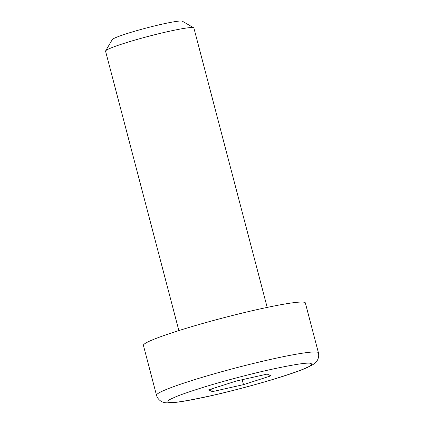 <?xml version="1.0" encoding="UTF-8"?>
<svg xmlns="http://www.w3.org/2000/svg" width="424" height="424" viewBox="0 0 424 424"><rect width="100%" height="100%" fill="white"/><g stroke="black" fill="none" stroke-linecap="round" stroke-linejoin="round"><path stroke-width="0.64" d="M267.189 307.411L193.89 28.011A45.654 3.466 165.3 0 0 193.694 27.788A45.654 3.466 165.3 0 0 156.721 34.233A45.654 3.466 165.3 0 0 109.297 48.696A45.654 3.466 165.3 0 0 105.629 50.891A45.654 3.466 165.3 0 0 105.565 51.182L178.864 330.577M193.694 27.788L182.341 21.2A36.321 2.761 165.3 0 0 152.931 26.325A36.321 2.761 165.3 0 0 115.201 37.831A36.321 2.761 165.3 0 0 112.286 39.58L105.629 50.891M150.25 340.832A83.703 6.36 -14.7 0 1 240.244 313.569A83.703 6.36 -14.7 0 1 305.338 302.906L318.435 352.81A83.703 6.36 -14.7 0 0 253.335 363.474A83.703 6.36 -14.7 0 0 163.341 390.732A83.703 6.36 -14.7 0 0 156.509 395.29L143.418 345.39A83.703 6.36 -14.7 0 1 150.25 340.832M212.366 391.638L208.656 389.863L236.073 381.086L267.194 374.079L270.909 375.855L243.493 384.637L212.366 391.638L211.65 388.903M242.199 379.703L243.493 384.637M173.739 397.723C177.905 395.671 188.118 392.094 204.373 386.99C220.74 381.934 246.514 374.922 268.821 369.929C291.876 364.894 305.614 362.653 310.039 363.209C313.156 363.956 311.751 365.552 305.821 367.995C301.655 370.046 291.447 373.624 275.192 378.727C258.82 383.784 233.046 390.796 210.744 395.788C187.684 400.823 173.946 403.065 169.526 402.509C166.404 401.761 167.814 400.166 173.739 397.723M156.509 395.29C157.961 400.118 162.053 402.037 163.468 402.259C164.454 402.922 167.989 403.023 174.084 402.556C180.497 401.888 189.252 400.399 200.356 398.083C236.459 390.647 290.35 375.309 307.225 367.534C312.244 365.165 315.096 363.426 315.779 362.308C316.898 361.428 319.537 357.739 318.435 352.81"/></g></svg>
